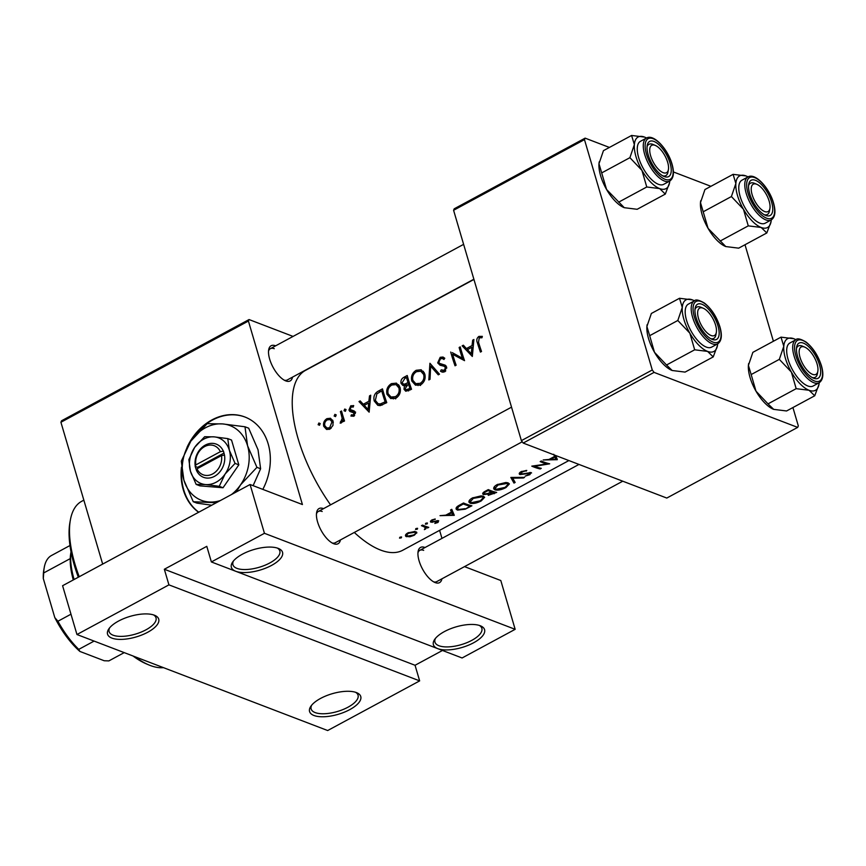<?xml version="1.0" encoding="UTF-8"?>
<svg xmlns="http://www.w3.org/2000/svg" width="866" height="866" viewBox="0 0 866 866"><rect width="100%" height="100%" fill="white"/><g stroke="black" fill="none" stroke-linecap="round" stroke-linejoin="round"><path stroke-width="1.3" d="M480.208 625.728A26.673 10.728 -16.4 0 1 480.641 625.902A26.673 10.728 -16.4 0 1 473.269 642.951A26.673 10.728 -16.4 0 1 437.763 648.645A26.673 10.728 -16.4 0 1 434.667 639.433A26.673 10.728 -16.4 0 1 455.57 627.016A26.673 10.728 -16.4 0 1 480.208 625.728M435.501 638.339A24.443 9.829 163.6 0 0 434.959 642.139A24.443 9.829 163.6 0 0 438.954 645.744A24.443 9.829 163.6 0 0 466.731 642.734A24.443 9.829 163.6 0 0 481.864 628.337A24.443 9.829 163.6 0 0 479.342 625.436M356.391 692.573A26.673 10.728 -16.4 0 1 356.824 692.746A26.673 10.728 -16.4 0 1 349.453 709.795A26.673 10.728 -16.4 0 1 313.947 715.489A26.673 10.728 -16.4 0 1 310.851 706.277A26.673 10.728 -16.4 0 1 331.754 693.85A26.673 10.728 -16.4 0 1 356.391 692.573M311.684 705.173A24.443 9.829 163.6 0 0 311.143 708.983A24.443 9.829 163.6 0 0 315.137 712.577A24.443 9.829 163.6 0 0 342.914 709.579A24.443 9.829 163.6 0 0 358.048 695.171A24.443 9.829 163.6 0 0 355.525 692.27M278.17 548.362A26.673 10.728 -16.4 0 1 278.603 548.535A26.673 10.728 -16.4 0 1 271.231 565.585A26.673 10.728 -16.4 0 1 235.725 571.268A26.673 10.728 -16.4 0 1 232.64 562.056A26.673 10.728 -16.4 0 1 253.543 549.639A26.673 10.728 -16.4 0 1 278.17 548.362M233.474 560.962A24.443 9.829 163.6 0 0 232.922 564.762A24.443 9.829 163.6 0 0 236.927 568.367A24.443 9.829 163.6 0 0 264.704 565.357A24.443 9.829 163.6 0 0 279.826 550.96A24.443 9.829 163.6 0 0 277.304 548.059M154.364 615.196A26.673 10.728 -16.4 0 1 154.787 615.369A26.673 10.728 -16.4 0 1 147.415 632.418A26.673 10.728 -16.4 0 1 111.909 638.112A26.673 10.728 -16.4 0 1 108.824 628.9A26.673 10.728 -16.4 0 1 129.727 616.484A26.673 10.728 -16.4 0 1 154.364 615.196M109.657 627.796A24.443 9.829 163.6 0 0 109.116 631.606A24.443 9.829 163.6 0 0 113.11 635.2A24.443 9.829 163.6 0 0 140.887 632.202A24.443 9.829 163.6 0 0 156.01 617.804A24.443 9.829 163.6 0 0 153.499 614.892M262.82 489.377A53.346 43.213 -69 0 0 244.786 416.957A53.346 43.213 -69 0 0 211.921 419.923A53.346 43.213 -69 0 0 187.002 447.408M245.024 417.055A53.346 43.213 -69 0 0 212.408 420.107A53.346 43.213 -69 0 0 191.354 440.404M441.931 578.813A20.005 8.541 -118.4 0 1 435.208 582.602A20.005 8.541 -118.4 0 1 434.873 582.461A20.005 8.541 -118.4 0 1 422.532 569.081A20.005 8.541 -118.4 0 1 418.116 551.425A20.005 8.541 -118.4 0 1 424.87 547.464A20.005 8.541 -118.4 0 1 425.033 547.529M433.66 581.855A17.785 7.588 61.6 0 0 436.724 581.627L622.762 481.193M340.425 539.94A20.005 8.541 -118.4 0 1 333.713 543.729A20.005 8.541 -118.4 0 1 333.378 543.588A20.005 8.541 -118.4 0 1 321.026 530.209A20.005 8.541 -118.4 0 1 316.62 512.553A20.005 8.541 -118.4 0 1 323.364 508.58A20.005 8.541 -118.4 0 1 323.538 508.645M332.154 542.982A17.785 7.588 61.6 0 0 335.218 542.755L522.241 441.79M292.513 377.132A20.005 8.541 -118.4 0 1 285.791 380.91A20.005 8.541 -118.4 0 1 285.455 380.78A20.005 8.541 -118.4 0 1 273.115 367.4A20.005 8.541 -118.4 0 1 268.698 349.734A20.005 8.541 -118.4 0 1 275.453 345.772A20.005 8.541 -118.4 0 1 275.615 345.837M284.243 380.174A17.785 7.588 61.6 0 0 287.296 379.947L473.875 279.22M462.152 345.859L472.327 356.456L473.897 339.515L472.684 340.176L472.046 345.545L466.428 348.576L463.364 345.209L462.152 345.859L464.901 346.909M411.761 380.964L415.507 385.186L420.789 384.71C424.535 382.123 425.856 378.507 424.751 373.874L421.179 369.771L416.167 370.291C412.259 372.813 410.798 376.364 411.761 380.964L413.396 381.592M404.465 385.532L403.989 389.245L405.764 391.237L411.534 389.278A102.242 43.625 -118.4 0 1 407.226 375.508L403.881 377.316C401.543 378.626 400.59 380.629 401.012 383.302L402.787 385.402L405.602 385.965M326.796 429.482L330.054 429.016L332.955 425.477L333.085 421.244L330.466 418.246L326.937 418.657C324.133 420.443 323.061 422.987 323.722 426.299L326.482 429.374M319.467 425.282L320.182 423.593L318.85 423.019L318.125 424.708L319.532 425.238M320.182 423.593L318.85 423.019L320.16 423.528M353.739 405.721L350.784 405.775L348.933 410.073L349.799 411.393L354.064 412.995L353.317 414.998L351.412 414.771L350.936 416.048L353.729 416.243L355.157 412.346L354.259 411.025L350.026 409.423L351.174 406.966L353.263 407.042L353.317 405.515M355.634 412.151L350.611 410.213M354.237 415.897L351.412 414.771M355.287 412.93L353.241 412.14L355.298 412.952M350.86 411.794L350.243 411.621M358.979 401.553L369.143 412.162L370.724 395.21L369.511 395.87L368.862 401.25L363.255 404.27L360.18 400.904L358.979 401.553L361.717 402.603M417.033 528.271L417.304 529.213L417.618 528.357L415.864 528.596L415.561 529.472L417.304 529.213L417.618 528.357M401.001 536.931L401.272 537.873L401.586 537.007L399.832 537.256L399.529 538.122L401.272 537.873L401.586 537.007M426.873 522.967L427.144 523.898L427.458 523.042L425.704 523.28L425.401 524.157L427.144 523.898L427.458 523.042M478.53 342.276L479.234 337.837L481.961 337.762L482.33 336.365L478.92 336.409C476.765 338.076 476.246 340.176 477.372 342.73A102.242 43.625 61.6 0 0 480.424 352.083L481.528 351.488A102.242 43.625 -118.4 0 1 478.53 342.276M345.35 411.307L346.064 409.618L344.722 409.055L343.997 410.733L345.404 411.274M346.064 409.618L344.722 409.055L346.032 409.553M341.334 414.922L342.178 418.462L340.186 423.138L341.269 422.965L342.925 420.107A102.242 43.625 61.6 0 0 343.412 421.601L344.527 420.995A102.242 43.625 -118.4 0 1 341.518 410.982L340.403 411.577A102.242 43.625 61.6 0 0 341.334 414.922L342.795 415.474M335.499 416.622L336.214 414.933L334.882 414.37L334.157 416.048L335.564 416.589M336.214 414.933L334.882 414.37L336.192 414.868M386.766 402.647A102.242 43.625 -118.4 0 1 382.469 388.877L378.626 390.945C374.632 393.11 373.17 396.466 374.242 401.012L377.825 405.331L380.163 405.613L386.766 402.647M386.994 394.333L390.739 398.555L396.022 398.079C399.767 395.491 401.099 391.876 399.995 387.243L396.422 383.14L391.4 383.649C387.503 386.171 386.03 389.732 386.994 394.333L388.639 394.961M430.023 379.297L430.651 366.177L438.283 374.837L439.473 374.199L429.926 363.255L428.832 379.936L430.023 379.297M445.178 365.181L439.647 363.417L438.802 362.313L440.577 358.697L442.537 358.589L443.933 359.498L444.788 358.243L443.024 357.041L440.199 357.312L437.687 362.897L440.058 365.225L444.063 366.231L445.47 367.585L444.258 370.334L441.227 369.847L440.513 371.243L441.952 372.012L444.637 371.828L446.564 366.924L444.756 364.987M446.033 365.928L439.647 363.417M450.721 352.029A102.242 43.625 61.6 0 0 455.029 365.798L456.133 365.203A102.242 43.625 -118.4 0 1 452.637 354.313L464.544 360.657A102.242 43.625 -118.4 0 1 460.247 346.887L459.132 347.483A102.242 43.625 61.6 0 0 462.401 358.253L452.279 352.624M568.886 460.56L402.755 550.246A102.242 43.625 -118.4 0 1 380.607 550.083A102.242 43.625 -118.4 0 1 354.302 532.449M330.563 504.856A102.242 43.625 -118.4 0 1 305.611 370.312L473.94 279.447M416.459 531.984L416.773 533.066L415.085 531.464L407.918 532.882C405.602 534.246 404.931 535.426 405.905 536.422L409.899 536.79L414.327 535.22L416.817 532.471M405.505 535.859L405.905 536.422M425.109 526.138L425.498 527.459L424.372 529.635L426.754 527.686A102.242 43.625 61.6 0 0 427.642 527.957L428.757 527.351A102.242 43.625 -118.4 0 1 425.022 526.106A102.242 43.625 -118.4 0 1 422.565 525.088L421.45 525.684A102.242 43.625 61.6 0 0 423.571 526.571L425.758 527.827M432.026 521.603L432.61 520.314L435.219 518.983L431.766 520.011L430.943 522.209L437.622 521.343L434.829 523.443L438.001 522.447L438.694 520.726L432.924 521.668L431.744 521.343L431.409 520.217M430.38 521.711L430.943 522.209L430.575 520.953M440.025 515.66L454.282 515.313L451.771 509.327L450.558 509.977L451.435 512.12L445.817 515.151L440.025 515.66M459.684 505.051C456.761 506.534 455.613 507.941 456.241 509.251L457.519 510.096L465.183 509.197L471.905 505.798A102.242 43.625 -118.4 0 1 465.973 504.001A102.242 43.625 -118.4 0 1 463.516 502.984L459.684 505.051M472.327 498.004C469.653 499.541 468.56 500.992 469.047 502.345L470.335 503.276C473.366 503.904 477.004 503.114 481.236 500.916L484.646 497.29L483.304 496.24L481.009 495.882L472.327 498.004M482.947 492.96L483.434 494.573L487.959 494.042L488.294 495.352L496.673 492.429A102.242 43.625 -118.4 0 1 490.741 490.632A102.242 43.625 -118.4 0 1 488.283 489.615L484.928 491.423C482.633 492.722 482.124 493.772 483.423 494.562L482.698 493.934M497.084 484.635C494.41 486.172 493.328 487.623 493.815 488.976L495.092 489.907C498.134 490.535 501.771 489.745 506.004 487.547L509.403 483.921L508.071 482.871L505.776 482.514L497.084 484.635M510.821 477.447L513.971 483.087L515.162 482.449L512.726 478.173L523.41 477.989L524.601 477.35L510.821 477.447M529.732 472.5L529.148 474.416L525.186 476.127L529.862 474.665L531.01 472.565L521.44 474.059L522.014 472.057L526.777 470.433L521.115 471.667C519.135 472.868 518.734 473.832 519.914 474.557L530.219 473.377L529.96 472.479M519.254 473.951L519.914 474.557L519.47 473.031M521.04 473.962L520.239 472.219M531.778 466.135A102.242 43.625 61.6 0 0 534.235 467.153A102.242 43.625 61.6 0 0 540.168 468.95L541.272 468.354A102.242 43.625 -118.4 0 1 535.34 466.547A102.242 43.625 -118.4 0 1 534.723 466.309L549.683 463.808A102.242 43.625 -118.4 0 1 543.761 462.011A102.242 43.625 -118.4 0 1 541.293 460.993L540.189 461.589A102.242 43.625 61.6 0 0 542.646 462.606A102.242 43.625 61.6 0 0 546.825 463.981L531.778 466.135M553.742 454.282L554.608 456.425L549.001 459.456L543.198 459.965L557.303 459.694L555.723 455.516M531.572 472.955L531.01 472.565M487.807 493.523L487.926 494.096M437.406 520.628L437.265 522.23M168.935 584.864L419.653 680.882L327.673 730.536L76.955 634.518L168.935 584.864L164.334 569.254L415.052 665.272L419.653 680.882M181.47 467.153A53.346 43.213 -69 0 0 198.639 512.271M248.412 321.048L60.923 422.262L61.562 420.768L249.051 319.554L248.412 321.048L302.418 504.542L250.079 484.505L264.444 533.304L515.162 629.322L462.098 657.976L211.38 561.947L264.444 533.304M60.923 422.262L102.664 564.08M744.998 244.742L773.403 341.258M792.92 407.55L798.322 425.91L797.673 427.393L654.068 372.391L523.172 443.056L666.788 498.058L797.673 427.393M453.589 210.286L454.228 208.793L585.113 138.138L584.474 139.621L453.589 210.286L521.386 440.632L652.271 369.977L654.068 372.391M584.474 139.621L652.271 369.977M585.113 138.138L609.404 147.436M673.391 171.944L710.91 186.309M523.172 443.056L521.386 440.632M439.603 530.36L441.963 538.392M249.051 319.554L293.076 336.419M250.079 484.505L62.59 585.719L76.955 634.518M464.512 566.624L500.797 580.523L515.162 629.322M322.174 511.492A17.785 7.588 61.6 0 0 318.32 511.46A17.785 7.588 61.6 0 0 316.458 513.895M274.251 348.684A17.785 7.588 61.6 0 0 270.409 348.652A17.785 7.588 61.6 0 0 268.536 351.087M423.68 550.365A17.785 7.588 61.6 0 0 419.826 550.332A17.785 7.588 61.6 0 0 417.964 552.768M181.73 469.773A53.346 43.213 -69 0 0 198.769 512.207M211.38 561.947L206.79 546.338L164.334 569.254M415.052 665.272L442.483 650.463M414.165 534.668L414.327 535.22M409.737 536.249L409.899 536.79M405.829 534.528L406.479 536.725M407.583 536.119C406.284 535.437 406.652 534.474 408.709 533.218L414.727 532.265C416.016 532.893 415.637 533.802 413.591 535.004L407.583 536.119L406.392 533.921M408.514 532.579L408.709 533.218M414.468 531.399L415.464 532.871L415.052 531.464M427.339 526.929L427.642 527.957M426.44 526.625L426.754 527.686M425.379 528.606L425.542 529.169M437.806 521.787L438.001 522.447M436.583 520.758L436.756 521.321M432.112 521.635L432.329 522.36M434.884 519.026L435.068 519.632M432.426 519.697L432.61 520.314M453.73 514.036L454.13 515.389M450.764 509.868L451.435 512.12M452.637 514.956L447.267 515.151L451.695 512.759L452.637 514.956L451.078 509.695M447.072 514.48L447.267 515.151M450.829 509.825L451.695 512.759M463.072 503.222L463.299 503.969A102.242 43.625 61.6 0 0 469.967 506.199L465.183 509.197M456.653 507.14L457.519 510.096M469.675 505.235L469.967 506.199M465.064 508.667L458.634 509.5L457.519 508.602L458.558 506.74L463.299 503.969M458.298 505.852L458.558 506.74M481.074 500.342L481.236 500.916M469.459 500.299L470.335 503.276M480.359 500.754L471.44 502.681L470.357 501.771L473.258 498.372L482.2 496.835L483.26 497.679L480.359 500.754M473.042 497.647L473.258 498.372M481.94 495.947L482.2 496.835M494.443 491.866L494.724 492.841L489.398 494.746L488.63 493.165M489.398 494.746L492.083 492.094A102.242 43.625 61.6 0 0 494.724 492.841M491.152 491.856L491.336 492.494M491.769 491.011L492.083 492.094M490.892 490.686L491.228 491.812L488.078 493.425L484.549 493.977L483.715 492.191M484.538 493.966C483.791 493.263 484.43 492.418 486.476 491.455L488.056 490.6A102.242 43.625 61.6 0 0 491.228 491.812M486.259 490.708L486.476 491.455M487.839 489.853L488.056 490.6M505.831 486.973L506.004 487.547M494.215 486.93L495.092 489.907M505.116 487.385L496.207 489.312L495.125 488.402L498.026 485.003L506.967 483.477L508.028 484.31L505.116 487.385M497.809 484.278L498.026 485.003M506.697 482.579L506.967 483.477M523.259 477.447L523.41 477.989M512.52 477.458L512.726 478.173M512.315 477.447L513.971 483.087M525.954 470.465L526.16 471.18M521.797 471.331L522.014 472.057M529.689 474.092L529.862 474.665M534.56 465.746L534.723 466.309M539.886 468.019L540.168 468.95M546.533 462.974L546.825 463.981M556.903 458.341L557.303 459.694M554.164 454.921L554.608 456.425M555.81 459.261L550.451 459.456L554.879 457.064L555.81 459.261L554.576 455.083M550.256 458.774L550.451 459.456M554.251 454.953L554.879 457.064M482.005 337.599L478.92 336.409M365.019 404.952L363.255 404.27M369.966 401.672L368.862 401.25M370.583 396.282L369.511 395.87M368.137 409.466L364.261 405.364L368.689 402.982L368.137 409.466L369.284 409.91M369.793 403.404L368.689 402.982M354.627 415.496L353.317 414.998M355.331 413.483L354.064 412.995M354.67 413.255L353.793 411.935L348.933 410.073M353.793 411.935L353.674 411.393M353.36 406.76L350.784 405.775M354.963 411.88L350.957 410.343M354.67 411.415L352.278 410.495M344.419 420.681L342.925 420.107M342.016 422.337L340.446 421.731M342.232 422.056L341.074 421.612M343.921 419.133L342.178 418.462M341.832 412.129L340.403 411.577M329.123 429.417L328.777 428.724M325.475 426.97L323.722 426.299M328.874 419.393L326.937 418.657M332.057 420.346L332.609 420.107M329.654 427.772L326.893 427.999L324.826 425.693C324.317 423.182 325.129 421.244 327.272 419.869L330.033 419.566L331.97 421.829L329.654 427.772L331.083 428.324M333.323 422.348L331.97 421.829M380.423 405.569L379.654 404.346M375.855 401.629L374.242 401.012M383.173 391.41L381.733 390.858A102.242 43.625 61.6 0 0 385.154 401.813L380.347 403.946L378.15 403.772L375.357 400.406L376.872 393.889L381.733 390.858M386.68 402.398L385.154 401.813M382.631 404.812L380.347 403.946M393.316 398.934L392.374 397.548M393.391 384.417L391.4 383.649M397.191 385.045L398.62 384.677M395.459 396.671L391.031 397.039L388.109 393.738C387.34 389.96 388.574 387.048 391.822 385.013L396.054 384.601L398.88 387.849C399.735 391.627 398.587 394.571 395.459 396.671L397.158 397.321M400.265 388.379L398.88 387.849M408.395 390.934L403.989 389.245M406.002 385.522L401.012 383.302M405.613 377.977L403.881 377.316M409.921 388.444L406.057 389.732L405.093 388.618L408.438 383.995A102.242 43.625 61.6 0 0 409.921 388.444L411.437 389.029M410.257 389.96L408.406 389.256M409.932 384.558L408.438 383.995M407.994 382.577L404.898 384.06L403.307 384.039L402.138 382.729L404.92 378.345L406.5 377.5A102.242 43.625 61.6 0 0 407.994 382.577L409.477 383.14M406.923 384.84L404.898 384.06M407.94 378.041L406.5 377.5M418.083 385.565L417.131 384.179M418.148 371.049L416.167 370.291M421.959 371.676L423.387 371.308M420.226 383.302L415.799 383.67L412.876 380.369C412.097 376.591 413.342 373.679 416.589 371.655L420.811 371.233L423.647 374.48C424.492 378.258 423.355 381.202 420.226 383.302L421.926 383.952M425.033 375.01L423.647 374.48M433.238 367.162L430.651 366.177M444.345 358.903L440.199 357.312M443.111 372.239L440.513 371.243M445.774 370.908L444.258 370.334M446.769 368.082L445.47 367.585M446.65 367.216L444.063 366.231M443.273 366.026L442.558 364.759L437.687 362.897M460.56 348.035L459.132 347.483M464.317 359.985L452.637 354.313M456.057 355.623L455.743 354.562M463.916 358.838L462.401 358.253M468.203 349.258L466.428 348.576M473.139 345.967L472.046 345.545M473.756 340.587L472.684 340.176M471.32 353.772L467.434 349.669L471.862 347.277L471.32 353.772L472.457 354.205M472.966 347.699L471.862 347.277M134.89 656.709A93.344 39.836 61.6 0 0 148.562 664.807L146.257 663.832A91.125 38.883 -118.4 0 1 132.996 655.984M78.33 577.221A91.125 38.883 -118.4 0 1 74.346 565.303A91.125 38.883 -118.4 0 1 69.929 522.425L70.373 519.968A93.344 39.836 61.6 0 0 74.898 563.885A93.344 39.836 61.6 0 0 79.217 576.745M148.562 664.807A93.344 39.836 61.6 0 0 163.468 667.654M83.84 500.137L81.664 501.317A93.344 39.836 61.6 0 0 70.373 519.968M756.613 184.22A15.556 6.636 61.6 0 0 752.121 194.623A15.556 6.636 61.6 0 0 764.667 211.553A15.556 6.636 61.6 0 0 769.917 208.468A15.556 6.636 61.6 0 0 766.486 194.731A15.556 6.636 61.6 0 0 756.884 184.328A15.556 6.636 61.6 0 0 756.613 184.22M748.56 185.627A17.785 7.588 -118.4 0 1 750.421 183.191A17.785 7.588 -118.4 0 1 754.275 183.224A17.785 7.588 -118.4 0 1 754.578 183.343A17.785 7.588 -118.4 0 1 754.871 183.473A17.785 7.588 61.6 0 0 750.421 183.191A17.785 7.588 61.6 0 0 748.56 185.627M769.917 208.468L769.473 210.936A17.785 7.588 -118.4 0 1 767.319 214.487A17.785 7.588 -118.4 0 1 764.256 214.714A17.785 7.588 61.6 0 0 767.319 214.487A17.785 7.588 61.6 0 0 769.625 209.572M791.362 372.066A29.336 12.514 -118.4 0 1 785.419 358.362A29.336 12.514 -118.4 0 1 783.784 346.303L779.324 359.358L791.362 372.066L796.179 388.672L809.06 390.274L814.733 395.773L818.965 384.461A29.336 12.514 -118.4 0 1 809.06 390.274A29.336 12.514 61.6 0 1 791.362 372.066M797.608 356.5A20.005 8.541 -118.4 0 1 796.633 347.082A20.005 8.541 -118.4 0 1 806.971 345.231A20.005 8.541 -118.4 0 1 819.507 364.889A20.005 8.541 -118.4 0 1 813.39 378.128A20.005 8.541 -118.4 0 1 797.608 356.5M802.793 346.281A17.785 7.588 61.6 0 0 798.344 345.999A17.785 7.588 61.6 0 0 796.471 348.435A17.785 7.588 -118.4 0 1 798.344 345.999A17.785 7.588 -118.4 0 1 802.197 346.032A17.785 7.588 -118.4 0 1 802.49 346.151A17.785 7.588 -118.4 0 1 802.793 346.281M788.092 359.379A24.454 10.435 61.6 0 0 813.098 386.03L819.106 382.783A24.454 10.435 -118.4 0 1 794.111 356.142A24.454 10.435 -118.4 0 1 795.886 339.753L789.868 343.001A24.454 10.435 61.6 0 0 788.092 359.379M814.733 395.773L786.577 410.971L773.695 409.369L768.023 403.87L755.986 391.161L751.168 374.556L779.324 359.358M768.023 403.87L796.179 388.672M751.168 374.556L748.408 365.398L752.857 352.343L781.013 337.145L783.784 346.303A29.336 12.514 -118.4 0 1 793.895 338.747L781.013 337.145M794.306 338.909L793.895 338.747A29.336 12.514 -118.4 0 1 794.393 338.952A29.336 12.514 -118.4 0 1 795.951 339.71M773.695 409.369L773.197 409.174A29.336 12.514 -118.4 0 1 755.986 391.161A29.336 12.514 -118.4 0 1 748.408 365.398A29.336 12.514 -118.4 0 1 748.625 363.655A29.336 12.514 -118.4 0 1 748.646 363.525L748.625 363.655M819.182 382.74A29.336 12.514 -118.4 0 1 818.965 384.461M817.829 371.276A15.556 6.636 61.6 0 0 814.397 357.539A15.556 6.636 61.6 0 0 804.795 347.136A15.556 6.636 61.6 0 0 804.536 347.028A15.556 6.636 61.6 0 0 800.043 357.431A15.556 6.636 61.6 0 0 812.579 374.361A15.556 6.636 61.6 0 0 817.829 371.276L817.385 373.744A17.785 7.588 -118.4 0 1 815.231 377.295A17.785 7.588 -118.4 0 1 812.178 377.522A17.785 7.588 61.6 0 0 815.231 377.295A17.785 7.588 61.6 0 0 817.536 372.38M663.161 172.67A15.556 6.636 61.6 0 0 668.411 169.595A15.556 6.636 61.6 0 0 664.98 155.858A15.556 6.636 61.6 0 0 655.378 145.456A15.556 6.636 61.6 0 0 655.118 145.347A15.556 6.636 61.6 0 0 650.615 155.75A15.556 6.636 61.6 0 0 663.161 172.67M652.769 144.351A17.785 7.588 -118.4 0 1 653.072 144.47A17.785 7.588 -118.4 0 1 653.375 144.6A17.785 7.588 61.6 0 0 648.926 144.319A17.785 7.588 -118.4 0 1 652.769 144.351M668.411 169.595L667.967 172.063A17.785 7.588 -118.4 0 1 665.813 175.614A17.785 7.588 -118.4 0 1 662.761 175.841A17.785 7.588 61.6 0 0 665.813 175.614A17.785 7.588 61.6 0 0 668.119 170.699M647.054 146.755A17.785 7.588 -118.4 0 1 648.926 144.319A17.785 7.588 61.6 0 0 647.054 146.755M689.856 333.194A29.336 12.514 -118.4 0 1 683.913 319.489A29.336 12.514 -118.4 0 1 682.278 307.43L677.818 320.485L689.856 333.194L694.673 349.799L707.565 351.401L713.227 356.9L717.459 345.588A29.336 12.514 -118.4 0 1 707.565 351.401A29.336 12.514 61.6 0 1 689.856 333.194M696.102 317.627A20.005 8.541 -118.4 0 1 695.138 308.209A20.005 8.541 -118.4 0 1 705.465 306.358A20.005 8.541 -118.4 0 1 718.011 326.017A20.005 8.541 -118.4 0 1 711.884 339.255A20.005 8.541 -118.4 0 1 696.102 317.627M701.287 307.408A17.785 7.588 61.6 0 0 696.838 307.127A17.785 7.588 61.6 0 0 694.976 309.563A17.785 7.588 -118.4 0 1 696.838 307.127A17.785 7.588 -118.4 0 1 700.691 307.159A17.785 7.588 -118.4 0 1 700.995 307.278A17.785 7.588 -118.4 0 1 701.287 307.408M686.597 320.507A24.454 10.435 61.6 0 0 711.592 347.147L717.611 343.91A24.454 10.435 -118.4 0 1 692.605 317.259A24.454 10.435 -118.4 0 1 694.38 300.881L688.362 304.128A24.454 10.435 61.6 0 0 686.597 320.507M713.227 356.9L685.071 372.099L672.189 370.496L666.528 364.997L654.49 352.289L649.673 335.683L677.818 320.485M666.528 364.997L694.673 349.799M649.673 335.683L646.902 326.525L651.362 313.47L679.507 298.272L682.278 307.43A29.336 12.514 -118.4 0 1 692.399 299.874L679.507 298.272M692.8 300.037L692.399 299.874A29.336 12.514 -118.4 0 1 692.897 300.069A29.336 12.514 -118.4 0 1 694.456 300.838M672.189 370.496L671.702 370.302A29.336 12.514 -118.4 0 1 654.49 352.289A29.336 12.514 -118.4 0 1 646.902 326.525A29.336 12.514 -118.4 0 1 647.118 324.782A29.336 12.514 -118.4 0 1 647.151 324.653L647.118 324.782M717.687 343.867A29.336 12.514 -118.4 0 1 717.459 345.588M716.334 332.403A15.556 6.636 61.6 0 0 712.902 318.666A15.556 6.636 61.6 0 0 703.3 308.264A15.556 6.636 61.6 0 0 703.03 308.155A15.556 6.636 61.6 0 0 698.537 318.558A15.556 6.636 61.6 0 0 711.073 335.488A15.556 6.636 61.6 0 0 716.334 332.403L715.879 334.871A17.785 7.588 -118.4 0 1 713.736 338.422A17.785 7.588 -118.4 0 1 710.672 338.649A17.785 7.588 61.6 0 0 713.736 338.422A17.785 7.588 61.6 0 0 716.041 333.507M665.305 194.092L637.159 209.291L624.267 207.688L606.568 189.481A29.336 12.514 -118.4 0 1 600.625 175.776A29.336 12.514 -118.4 0 1 598.98 163.717L603.44 150.662L631.595 135.464L634.356 144.622L629.907 157.677L641.944 170.386L646.761 186.991L659.643 188.593L665.305 194.092L669.548 182.78A29.336 12.514 -118.4 0 1 659.643 188.593A29.336 12.514 -118.4 0 1 641.944 170.386A29.336 12.514 -118.4 0 1 634.356 144.622A29.336 12.514 -118.4 0 1 644.477 137.066L631.595 135.464M624.267 207.688L623.791 207.494A29.336 12.514 -118.4 0 1 606.568 189.481L598.98 163.717A29.336 12.514 -118.4 0 1 599.207 161.974A29.336 12.514 -118.4 0 1 599.229 161.834L599.207 161.974M670.089 163.209A20.005 8.541 -118.4 0 1 663.973 176.437A20.005 8.541 -118.4 0 1 648.179 154.819A20.005 8.541 -118.4 0 1 647.216 145.401A20.005 8.541 -118.4 0 1 657.543 143.55A20.005 8.541 -118.4 0 1 670.089 163.209M646.458 138.073L640.45 141.31A24.454 10.435 61.6 0 0 638.675 157.699A24.454 10.435 61.6 0 0 663.681 184.339L669.689 181.091A24.454 10.435 -118.4 0 1 644.694 154.451A24.454 10.435 -118.4 0 1 646.458 138.073C653.646 133.57 667.805 149.028 672.016 164.053C674.473 172.68 673.694 178.364 669.689 181.091M618.605 202.189L646.761 186.991M601.751 172.875L629.907 157.677M644.889 137.229L644.477 137.066A29.336 12.514 61.6 0 1 644.975 137.261L644.964 137.261A29.336 12.514 61.6 0 1 646.534 138.03M669.764 181.059A29.336 12.514 -118.4 0 1 669.548 182.78M766.811 232.965L738.655 248.163L725.773 246.561L708.074 228.353A29.336 12.514 -118.4 0 1 702.131 214.649A29.336 12.514 -118.4 0 1 700.486 202.59L704.946 189.535L733.101 174.337L735.862 183.495L731.402 196.55L743.45 209.258L748.267 225.864L761.149 227.466L766.811 232.965L771.054 221.653A29.336 12.514 -118.4 0 1 761.149 227.466A29.336 12.514 -118.4 0 1 743.45 209.258A29.336 12.514 -118.4 0 1 735.862 183.495A29.336 12.514 -118.4 0 1 745.983 175.939L733.101 174.337M725.773 246.561L725.297 246.366A29.336 12.514 -118.4 0 1 708.074 228.353L700.486 202.59A29.336 12.514 -118.4 0 1 700.702 200.847A29.336 12.514 -118.4 0 1 700.735 200.717L700.702 200.847M771.595 202.081A20.005 8.541 -118.4 0 1 765.468 215.32A20.005 8.541 -118.4 0 1 749.685 193.692A20.005 8.541 -118.4 0 1 748.722 184.274A20.005 8.541 -118.4 0 1 759.049 182.423A20.005 8.541 -118.4 0 1 771.595 202.081M747.964 176.945L741.956 180.193A24.454 10.435 61.6 0 0 740.181 196.571A24.454 10.435 61.6 0 0 765.176 223.212L771.195 219.975A24.454 10.435 -118.4 0 1 746.189 193.324A24.454 10.435 -118.4 0 1 747.964 176.945C755.152 172.442 769.311 187.9 773.511 202.925C775.968 211.553 775.2 217.236 771.195 219.975M720.111 241.062L748.267 225.864M703.257 211.748L731.402 196.55M771.27 219.932A29.336 12.514 -118.4 0 1 771.054 221.653M748.04 176.902A29.336 12.514 61.6 0 0 746.481 176.134M73.285 579.949A60.014 25.612 -118.4 0 1 70.243 558.624A60.014 25.612 -118.4 0 1 70.785 553.147L71.034 551.794M71.044 551.859A62.233 26.554 61.6 0 0 74.108 579.495M124.217 652.618L108.867 660.899L104.212 660.747L79.878 651.427A57.784 24.659 -118.4 0 1 54.796 617.577L43.3 578.531A57.784 24.659 -118.4 0 1 43.809 569.936L44.253 567.468A60.014 25.612 61.6 0 0 43.711 572.946L43.3 578.531M94.102 641.089L78.763 649.37L79.878 651.427M70.243 558.624L43.711 572.946M54.796 617.577L57.925 621.247A60.014 25.612 61.6 0 0 78.763 649.37M70.98 614.2L57.925 621.247M69.984 545.515L51.181 555.669A60.014 25.612 61.6 0 0 44.253 567.468M220.354 451.684L195.835 464.912L195.164 466.406L196.42 470.249A17.785 14.408 -69 0 0 214.487 476.332A17.785 14.408 -69 0 0 224.5 455.094L223.46 451.121L220.354 451.684A15.556 12.6 -69 0 0 204.647 446.585A15.556 12.6 -69 0 0 195.835 464.912M223.352 451.186A17.785 14.408 -69 0 0 205.285 445.102A17.785 14.408 -69 0 0 195.272 466.341M196.149 484.408L205.632 484.559L219.25 486.302L223.027 487.753L238.832 464.847L231.536 440.047L227.769 438.607L214.14 436.865L204.657 436.713L194.688 447.376L188.853 459.619L190.433 471.223L196.149 484.408L199.916 485.858L223.027 487.753M219.25 486.302L225.084 474.059L235.065 463.407L238.832 464.847M235.065 463.407L229.338 450.212L227.769 438.607M231.471 494.551A40.009 32.41 -69 0 0 240.607 484.787A40.009 32.41 -69 0 0 247.568 445.763A40.009 32.41 -69 0 0 222.692 423.929A40.009 32.41 -69 0 0 190.856 441.119A40.009 32.41 -69 0 0 183.895 480.143A40.009 32.41 -69 0 0 208.76 501.977A40.009 32.41 -69 0 0 220.354 500.548M236.299 491.942L240.607 484.787L256.921 467.348L247.568 445.763L244.981 426.776L222.692 423.929L207.18 423.68L190.856 441.119L181.308 461.145L183.895 480.143L193.248 501.728L216.294 502.745M193.248 501.728L196.939 503.135L211.705 505.214M256.921 467.348L260.612 468.766L253.11 485.664M244.981 426.776L248.672 428.194L258.036 449.779L260.612 468.766M194.688 447.376A24.454 19.799 -69 0 0 190.433 471.223A24.454 19.799 -69 0 0 205.632 484.559A24.454 19.799 -69 0 0 225.084 474.059A24.454 19.799 -69 0 0 229.338 450.212A24.454 19.799 -69 0 0 214.14 436.865A24.454 19.799 -69 0 0 194.688 447.376M196.42 470.249L196.993 468.82L221.501 455.581L224.5 455.094M196.993 468.82A15.556 12.6 -69 0 0 212.69 473.918A15.556 12.6 -69 0 0 221.501 455.581M224.034 453.059L197.6 467.337L197.892 468.333M197.6 467.337L195.164 466.406M423.214 525.37L423.571 526.571M434.667 521.256L434.829 521.797M469.242 506.588L469.404 507.151M461.654 503.99L461.87 504.737M494.085 493.176L494.248 493.728M478.833 343.293L477.372 342.73M380.358 391.605L378.626 390.945M386.139 402.993L384.288 402.279M409.726 383.919L407.258 382.978M445.763 365.636L442.548 364.402M795.897 355.839A23.111 9.862 61.6 0 0 814.538 380.997A23.111 9.862 61.6 0 0 821.217 365.539A23.111 9.862 61.6 0 0 802.587 340.392A23.111 9.862 61.6 0 0 795.897 355.839M694.402 316.967A23.111 9.862 61.6 0 0 713.032 342.124A23.111 9.862 61.6 0 0 719.711 326.666A23.111 9.862 61.6 0 0 701.081 301.52A23.111 9.862 61.6 0 0 694.402 316.967M671.8 163.858A23.111 9.862 61.6 0 0 653.159 138.712A23.111 9.862 61.6 0 0 646.48 154.159A23.111 9.862 61.6 0 0 665.11 179.316A23.111 9.862 61.6 0 0 671.8 163.858M773.295 202.731A23.111 9.862 61.6 0 0 754.665 177.584A23.111 9.862 61.6 0 0 747.986 193.031A23.111 9.862 61.6 0 0 766.616 218.189A23.111 9.862 61.6 0 0 773.295 202.731M425.747 527.795L425.282 526.203M437.86 521.538L437.59 520.618M457.519 508.602L456.988 506.805M470.357 501.771L469.805 499.866M483.25 497.625L482.795 496.088M495.125 488.402L494.562 486.497M508.006 484.256L507.563 482.73M326.893 427.999L329.838 429.135M330.033 419.566L332.869 420.66M378.236 403.805L381.798 405.169M391.031 397.039L395.73 398.836M396.054 384.601L399.453 385.911M406.122 389.754L408.752 390.772M403.307 384.039L406.37 385.208M415.799 383.67L420.497 385.467M420.811 371.233L424.21 372.542M442.537 358.589L444.139 359.206M442.461 370.475L445.156 371.503M756.884 184.328L754.578 183.343M819.106 382.783C823.111 380.044 823.891 374.361 821.433 365.733C818.132 355.569 813.001 347.667 806.04 342.016C800.552 338.812 797.164 338.054 795.886 339.753M655.378 145.456L653.072 144.47M270.409 348.652L463.613 244.353M717.611 343.91C721.616 341.172 722.385 335.488 719.927 326.861C716.626 316.696 711.506 308.794 704.545 303.143C699.057 299.939 695.669 299.181 694.38 300.881M703.3 308.264L700.995 307.278M511.535 407.161L318.32 511.46M419.826 550.332L578.975 464.425M804.795 347.136L802.49 346.151"/></g></svg>
